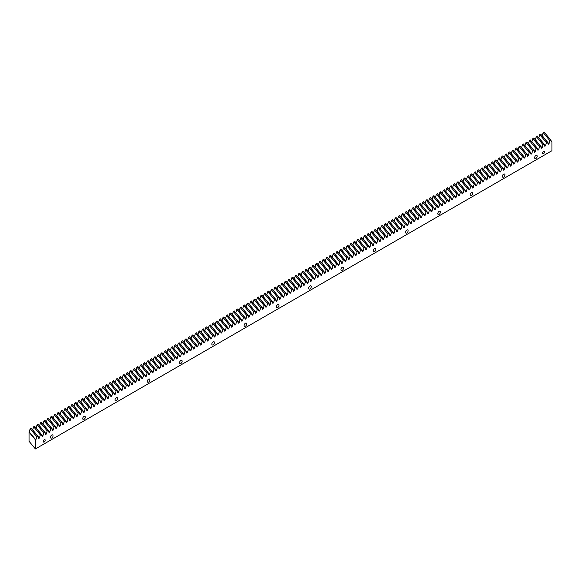 <?xml version="1.0" encoding="UTF-8"?>
<svg xmlns="http://www.w3.org/2000/svg" width="581" height="581" viewBox="0 0 581 581"><rect width="100%" height="100%" fill="white"/><g stroke="black" fill="none" stroke-linecap="round" stroke-linejoin="round"><path stroke-width="0.87" d="M45.209 440.289A1.409 0.813 -60 0 1 44.592 441.705A1.409 0.813 -60 0 1 43.51 442.083A1.409 0.813 -60 0 1 43.219 441.437A1.409 0.813 -60 0 1 43.836 440.02A1.409 0.813 -60 0 1 44.919 439.643A1.409 0.813 -60 0 1 45.209 440.289M544.448 152.055A1.409 0.813 -60 0 1 543.831 153.471A1.409 0.813 -60 0 1 542.748 153.849A1.409 0.813 -60 0 1 542.458 153.202A1.409 0.813 -60 0 1 543.068 151.794A1.409 0.813 -60 0 1 544.157 151.416A1.409 0.813 -60 0 1 544.448 152.055M537.2 156.238A1.823 1.053 -60 0 1 536.408 158.076A1.823 1.053 -60 0 1 534.999 158.562A1.823 1.053 -60 0 1 534.622 157.727A1.823 1.053 -60 0 1 535.421 155.89A1.823 1.053 -60 0 1 536.822 155.403A1.823 1.053 -60 0 1 537.2 156.238M504.925 174.874A1.823 1.053 -60 0 1 504.126 176.711A1.823 1.053 -60 0 1 502.725 177.198A1.823 1.053 -60 0 1 502.34 176.363A1.823 1.053 -60 0 1 503.139 174.525A1.823 1.053 -60 0 1 504.548 174.039A1.823 1.053 -60 0 1 504.925 174.874M472.651 193.509A1.823 1.053 -60 0 1 471.852 195.347A1.823 1.053 -60 0 1 470.443 195.833A1.823 1.053 -60 0 1 470.065 194.998A1.823 1.053 -60 0 1 470.864 193.161A1.823 1.053 -60 0 1 472.273 192.674A1.823 1.053 -60 0 1 472.651 193.509M440.369 212.145A1.823 1.053 -60 0 1 439.577 213.982A1.823 1.053 -60 0 1 438.168 214.469A1.823 1.053 -60 0 1 437.791 213.634A1.823 1.053 -60 0 1 438.582 211.796A1.823 1.053 -60 0 1 439.991 211.31A1.823 1.053 -60 0 1 440.369 212.145M408.094 230.78A1.823 1.053 -60 0 1 407.296 232.618A1.823 1.053 -60 0 1 405.887 233.104A1.823 1.053 -60 0 1 405.509 232.269A1.823 1.053 -60 0 1 406.308 230.432A1.823 1.053 -60 0 1 407.717 229.945A1.823 1.053 -60 0 1 408.094 230.78M375.82 249.416A1.823 1.053 -60 0 1 375.021 251.253A1.823 1.053 -60 0 1 373.612 251.74A1.823 1.053 -60 0 1 373.234 250.905A1.823 1.053 -60 0 1 374.033 249.067A1.823 1.053 -60 0 1 375.435 248.581A1.823 1.053 -60 0 1 375.82 249.416M343.538 268.052A1.823 1.053 -60 0 1 342.739 269.889A1.823 1.053 -60 0 1 341.337 270.376A1.823 1.053 -60 0 1 340.96 269.54A1.823 1.053 -60 0 1 341.751 267.703A1.823 1.053 -60 0 1 343.16 267.216A1.823 1.053 -60 0 1 343.538 268.052M311.263 286.687A1.823 1.053 -60 0 1 310.465 288.525A1.823 1.053 -60 0 1 309.056 289.011A1.823 1.053 -60 0 1 308.678 288.176A1.823 1.053 -60 0 1 309.477 286.339A1.823 1.053 -60 0 1 310.886 285.845A1.823 1.053 -60 0 1 311.263 286.687M278.982 305.323A1.823 1.053 -60 0 1 278.19 307.16A1.823 1.053 -60 0 1 276.781 307.647A1.823 1.053 -60 0 1 276.403 306.812A1.823 1.053 -60 0 1 277.202 304.974A1.823 1.053 -60 0 1 278.604 304.48A1.823 1.053 -60 0 1 278.982 305.323M246.707 323.951A1.823 1.053 -60 0 1 245.908 325.788A1.823 1.053 -60 0 1 244.507 326.282A1.823 1.053 -60 0 1 244.129 325.447A1.823 1.053 -60 0 1 244.921 323.61A1.823 1.053 -60 0 1 246.329 323.116A1.823 1.053 -60 0 1 246.707 323.951M214.433 342.587A1.823 1.053 -60 0 1 213.634 344.424A1.823 1.053 -60 0 1 212.225 344.918A1.823 1.053 -60 0 1 211.847 344.083A1.823 1.053 -60 0 1 212.646 342.245A1.823 1.053 -60 0 1 214.055 341.751A1.823 1.053 -60 0 1 214.433 342.587M182.151 361.222A1.823 1.053 -60 0 1 181.359 363.06A1.823 1.053 -60 0 1 179.95 363.553A1.823 1.053 -60 0 1 179.573 362.718A1.823 1.053 -60 0 1 180.371 360.881A1.823 1.053 -60 0 1 181.773 360.387A1.823 1.053 -60 0 1 182.151 361.222M149.876 379.858A1.823 1.053 -60 0 1 149.077 381.695A1.823 1.053 -60 0 1 147.676 382.189A1.823 1.053 -60 0 1 147.291 381.354A1.823 1.053 -60 0 1 148.09 379.516A1.823 1.053 -60 0 1 149.499 379.023A1.823 1.053 -60 0 1 149.876 379.858M117.602 398.493A1.823 1.053 -60 0 1 116.803 400.331A1.823 1.053 -60 0 1 115.394 400.825A1.823 1.053 -60 0 1 115.016 399.982A1.823 1.053 -60 0 1 115.815 398.145A1.823 1.053 -60 0 1 117.224 397.658A1.823 1.053 -60 0 1 117.602 398.493M85.32 417.129A1.823 1.053 -60 0 1 84.528 418.966A1.823 1.053 -60 0 1 83.119 419.453A1.823 1.053 -60 0 1 82.742 418.618A1.823 1.053 -60 0 1 83.533 416.78A1.823 1.053 -60 0 1 84.942 416.294A1.823 1.053 -60 0 1 85.32 417.129M53.045 435.765A1.823 1.053 -60 0 1 52.246 437.602A1.823 1.053 -60 0 1 50.837 438.089A1.823 1.053 -60 0 1 50.46 437.253A1.823 1.053 -60 0 1 51.259 435.416A1.823 1.053 -60 0 1 52.668 434.929A1.823 1.053 -60 0 1 53.045 435.765M34.577 426.243L33.654 426.774L40.314 434.857L41.244 434.319L34.577 426.243M38.019 424.253L37.097 424.791L43.757 432.867L44.686 432.337L38.019 424.253M41.462 422.264L40.539 422.801L47.199 430.877L48.129 430.347L41.462 422.264M44.904 420.281L43.982 420.811L50.649 428.894L51.571 428.357L44.904 420.281M48.346 418.291L47.424 418.828L54.091 426.904L55.013 426.367L48.346 418.291M51.789 416.301L50.867 416.838L57.534 424.914L58.456 424.384L51.789 416.301M55.231 414.318L54.309 414.849L60.976 422.924L61.898 422.394L55.231 414.318M58.674 412.328L57.751 412.859L64.418 420.942L65.341 420.404L58.674 412.328M62.116 410.339L61.194 410.876L67.861 418.952L68.783 418.422L62.116 410.339M65.559 408.356L64.636 408.886L71.303 416.962L72.226 416.432L65.559 408.356M69.001 406.366L68.079 406.896L74.746 414.979L75.668 414.442L69.001 406.366M72.443 404.376L71.521 404.913L78.188 412.989L79.11 412.459L72.443 404.376M75.893 402.386L74.964 402.923L81.63 410.999L82.553 410.469L75.893 402.386M79.336 400.403L78.406 400.934L85.073 409.017L85.995 408.479L79.336 400.403M82.778 398.413L81.848 398.951L88.515 407.027L89.438 406.489L82.778 398.413M86.22 396.424L85.298 396.961L91.958 405.037L92.887 404.507L86.22 396.424M89.663 394.441L88.74 394.971L95.4 403.047L96.33 402.517L89.663 394.441M93.105 392.451L92.183 392.981L98.843 401.064L99.772 400.527L93.105 392.451M96.548 390.461L95.625 390.998L102.292 399.074L103.215 398.544L96.548 390.461M99.99 388.478L99.068 389.009L105.735 397.084L106.657 396.554L99.99 388.478M103.433 386.488L102.51 387.019L109.177 395.102L110.099 394.564L103.433 386.488M106.875 384.499L105.953 385.036L112.62 393.112L113.542 392.582L106.875 384.499M110.317 382.509L109.395 383.046L116.062 391.122L116.984 390.592L110.317 382.509M113.76 380.526L112.837 381.056L119.504 389.139L120.427 388.602L113.76 380.526M117.202 378.536L116.28 379.073L122.947 387.149L123.869 386.612L117.202 378.536M120.645 376.546L119.722 377.084L126.389 385.159L127.312 384.629L120.645 376.546M124.087 374.563L123.165 375.094L129.832 383.169L130.754 382.639L124.087 374.563M127.537 372.574L126.607 373.104L133.274 381.187L134.196 380.649L127.537 372.574M130.979 370.584L130.05 371.121L136.717 379.197L137.639 378.667L130.979 370.584M134.422 368.601L133.492 369.131L140.159 377.207L141.081 376.677L134.422 368.601M137.864 366.611L136.942 367.141L143.601 375.224L144.531 374.687L137.864 366.611M141.306 364.621L140.384 365.159L147.044 373.234L147.973 372.704L141.306 364.621M144.749 362.631L143.827 363.169L150.486 371.244L151.416 370.714L144.749 362.631M148.191 360.648L147.269 361.179L153.936 369.262L154.858 368.724L148.191 360.648M151.634 358.659L150.711 359.196L157.378 367.272L158.301 366.734L151.634 358.659M155.076 356.669L154.154 357.206L160.821 365.282L161.743 364.752L155.076 356.669M158.519 354.686L157.596 355.216L164.263 363.292L165.186 362.762L158.519 354.686M161.961 352.696L161.039 353.226L167.706 361.309L168.628 360.772L161.961 352.696M165.403 350.706L164.481 351.244L171.148 359.319L172.07 358.789L165.403 350.706M168.846 348.723L167.924 349.254L174.59 357.33L175.513 356.799L168.846 348.723M172.288 346.734L171.366 347.264L178.033 355.347L178.955 354.809L172.288 346.734M175.731 344.744L174.808 345.281L181.475 353.357L182.398 352.827L175.731 344.744M179.18 342.754L178.251 343.291L184.918 351.367L185.84 350.837L179.18 342.754M182.623 340.771L181.693 341.301L188.36 349.384L189.283 348.847L182.623 340.771M186.065 338.781L185.136 339.319L191.803 347.394L192.725 346.857L186.065 338.781M189.508 336.791L188.585 337.329L195.245 345.404L196.175 344.874L189.508 336.791M192.95 334.809L192.028 335.339L198.687 343.415L199.617 342.884L192.95 334.809M196.393 332.819L195.47 333.349L202.13 341.432L203.06 340.894L196.393 332.819M199.835 330.829L198.913 331.366L205.58 339.442L206.502 338.912L199.835 330.829M203.277 328.846L202.355 329.376L209.022 337.452L209.944 336.922L203.277 328.846M206.72 326.856L205.797 327.386L212.464 335.469L213.387 334.932L206.72 326.856M210.162 324.866L209.24 325.404L215.907 333.479L216.829 332.949L210.162 324.866M213.605 322.876L212.682 323.414L219.349 331.49L220.272 330.959L213.605 322.876M217.047 320.894L216.125 321.424L222.792 329.507L223.714 328.969L217.047 320.894M220.489 318.904L219.567 319.441L226.234 327.517L227.156 326.98L220.489 318.904M223.932 316.914L223.01 317.451L229.677 325.527L230.599 324.997L223.932 316.914M227.374 314.931L226.452 315.461L233.119 323.537L234.041 323.007L227.374 314.931M230.824 312.941L229.894 313.471L236.561 321.554L237.484 321.017L230.824 312.941M234.266 310.951L233.337 311.489L240.004 319.565L240.926 319.034L234.266 310.951M237.709 308.969L236.779 309.499L243.446 317.575L244.369 317.044L237.709 308.969M241.151 306.979L240.229 307.509L246.889 315.592L247.818 315.055L241.151 306.979M244.594 304.989L243.671 305.526L250.331 313.602L251.261 313.072L244.594 304.989M248.036 302.999L247.114 303.536L253.774 311.612L254.703 311.082L248.036 302.999M251.479 301.016L250.556 301.546L257.223 309.629L258.146 309.092L251.479 301.016M254.921 299.026L253.999 299.564L260.666 307.639L261.588 307.102L254.921 299.026M258.363 297.036L257.441 297.574L264.108 305.65L265.03 305.119L258.363 297.036M261.806 295.054L260.884 295.584L267.55 303.66L268.473 303.129L261.806 295.054M265.248 293.064L264.326 293.594L270.993 301.677L271.915 301.14L265.248 293.064M268.691 291.074L267.768 291.611L274.435 299.687L275.358 299.157L268.691 291.074M272.133 289.091L271.211 289.621L277.878 297.697L278.8 297.167L272.133 289.091M275.576 287.101L274.653 287.631L281.32 295.714L282.243 295.177L275.576 287.101M279.018 285.111L278.096 285.649L284.763 293.725L285.685 293.194L279.018 285.111M282.468 283.121L281.538 283.659L288.205 291.735L289.127 291.204L282.468 283.121M285.91 281.139L284.98 281.669L291.647 289.752L292.57 289.215L285.91 281.139M289.353 279.149L288.423 279.686L295.09 287.762L296.012 287.225L289.353 279.149M292.795 277.159L291.873 277.696L298.532 285.772L299.462 285.242L292.795 277.159M296.237 275.176L295.315 275.706L301.975 283.782L302.904 283.252L296.237 275.176M299.68 273.186L298.757 273.716L305.417 281.8L306.347 281.262L299.68 273.186M303.122 271.196L302.2 271.734L308.867 279.81L309.789 279.279L303.122 271.196M306.565 269.214L305.642 269.744L312.309 277.82L313.232 277.29L306.565 269.214M310.007 267.224L309.085 267.754L315.752 275.837L316.674 275.3L310.007 267.224M313.45 265.234L312.527 265.771L319.194 273.847L320.116 273.317L313.45 265.234M316.892 263.244L315.97 263.781L322.637 271.857L323.559 271.327L316.892 263.244M320.334 261.261L319.412 261.791L326.079 269.875L327.001 269.337L320.334 261.261M323.777 259.271L322.854 259.809L329.521 267.885L330.444 267.347L323.777 259.271M327.219 257.281L326.297 257.819L332.964 265.895L333.886 265.364L327.219 257.281M330.662 255.299L329.739 255.829L336.406 263.905L337.329 263.375L330.662 255.299M334.111 253.309L333.182 253.839L339.849 261.922L340.771 261.385L334.111 253.309M337.554 251.319L336.624 251.856L343.291 259.932L344.213 259.402L337.554 251.319M340.996 249.336L340.067 249.866L346.734 257.942L347.656 257.412L340.996 249.336M344.439 247.346L343.516 247.876L350.176 255.96L351.106 255.422L344.439 247.346M347.881 245.356L346.959 245.894L353.618 253.97L354.548 253.439L347.881 245.356M351.323 243.366L350.401 243.904L357.061 251.98L357.99 251.45L351.323 243.366M354.766 241.384L353.844 241.914L360.51 249.997L361.433 249.46L354.766 241.384M358.208 239.394L357.286 239.931L363.953 248.007L364.875 247.47L358.208 239.394M361.651 237.404L360.728 237.941L367.395 246.017L368.318 245.487L361.651 237.404M365.093 235.421L364.171 235.951L370.838 244.027L371.76 243.497L365.093 235.421M368.536 233.431L367.613 233.961L374.28 242.045L375.203 241.507L368.536 233.431M371.978 231.441L371.056 231.979L377.723 240.055L378.645 239.525L371.978 231.441M375.42 229.459L374.498 229.989L381.165 238.065L382.087 237.535L375.42 229.459M378.863 227.469L377.94 227.999L384.607 236.082L385.53 235.545L378.863 227.469M382.305 225.479L381.383 226.016L388.05 234.092L388.972 233.562L382.305 225.479M385.755 223.489L384.825 224.026L391.492 232.102L392.415 231.572L385.755 223.489M389.197 221.506L388.268 222.036L394.935 230.12L395.857 229.582L389.197 221.506M392.64 219.516L391.71 220.054L398.377 228.13L399.3 227.592L392.64 219.516M396.082 217.526L395.16 218.064L401.82 226.14L402.749 225.61L396.082 217.526M399.525 215.544L398.602 216.074L405.262 224.15L406.192 223.62L399.525 215.544M402.967 213.554L402.045 214.084L408.704 222.167L409.634 221.63L402.967 213.554M406.409 211.564L405.487 212.101L412.154 220.177L413.076 219.647L406.409 211.564M409.852 209.581L408.93 210.111L415.597 218.187L416.519 217.657L409.852 209.581M413.294 207.591L412.372 208.121L419.039 216.205L419.961 215.667L413.294 207.591M416.737 205.601L415.814 206.139L422.481 214.215L423.404 213.685L416.737 205.601M420.179 203.611L419.257 204.149L425.924 212.225L426.846 211.695L420.179 203.611M423.622 201.629L422.699 202.159L429.366 210.242L430.289 209.705L423.622 201.629M427.064 199.639L426.142 200.176L432.809 208.252L433.731 207.715L427.064 199.639M430.506 197.649L429.584 198.186L436.251 206.262L437.173 205.732L430.506 197.649M433.949 195.666L433.027 196.196L439.694 204.272L440.616 203.742L433.949 195.666M437.399 193.676L436.469 194.207L443.136 202.29L444.058 201.752L437.399 193.676M440.841 191.686L439.911 192.224L446.578 200.3L447.501 199.77L440.841 191.686M444.283 189.704L443.354 190.234L450.021 198.31L450.943 197.78L444.283 189.704M447.726 187.714L446.804 188.244L453.463 196.327L454.393 195.79L447.726 187.714M451.168 185.724L450.246 186.261L456.906 194.337L457.835 193.807L451.168 185.724M454.611 183.734L453.688 184.271L460.348 192.347L461.278 191.817L454.611 183.734M458.053 181.751L457.131 182.281L463.798 190.365L464.72 189.827L458.053 181.751M461.496 179.761L460.573 180.299L467.24 188.375L468.163 187.837L461.496 179.761M464.938 177.771L464.016 178.309L470.683 186.385L471.605 185.855L464.938 177.771M468.38 175.789L467.458 176.319L474.125 184.395L475.047 183.865L468.38 175.789M471.823 173.799L470.9 174.329L477.567 182.412L478.49 181.875L471.823 173.799M475.265 171.809L474.343 172.346L481.01 180.422L481.932 179.892L475.265 171.809M478.708 169.826L477.785 170.356L484.452 178.432L485.375 177.902L478.708 169.826M482.15 167.836L481.228 168.367L487.895 176.45L488.817 175.912L482.15 167.836M485.593 165.846L484.67 166.384L491.337 174.46L492.26 173.93L485.593 165.846M489.042 163.857L488.113 164.394L494.78 172.47L495.702 171.94L489.042 163.857M492.485 161.874L491.555 162.404L498.222 170.487L499.144 169.95L492.485 161.874M495.927 159.884L494.997 160.421L501.664 168.497L502.587 167.96L495.927 159.884M499.369 157.894L498.447 158.431L505.107 166.507L506.036 165.977L499.369 157.894M502.812 155.911L501.89 156.442L508.549 164.517L509.479 163.987L502.812 155.911M506.254 153.921L505.332 154.452L511.992 162.535L512.921 161.997L506.254 153.921M509.697 151.931L508.774 152.469L515.441 160.545L516.364 160.015L509.697 151.931M513.139 149.949L512.217 150.479L518.884 158.555L519.806 158.025L513.139 149.949M516.582 147.959L515.659 148.489L522.326 156.572L523.249 156.035L516.582 147.959M520.024 145.969L519.102 146.506L525.769 154.582L526.691 154.052L520.024 145.969M523.466 143.986L522.544 144.516L529.211 152.592L530.133 152.062L523.466 143.986M526.909 141.996L525.987 142.527L532.654 150.61L533.576 150.072L526.909 141.996M530.351 140.006L529.429 140.544L536.096 148.62L537.018 148.082L530.351 140.006M533.794 138.017L532.871 138.554L539.538 146.63L540.461 146.1L533.794 138.017M537.236 136.034L536.314 136.564L542.981 144.64L543.903 144.11L537.236 136.034M540.686 134.044L539.756 134.574L546.423 142.657L547.346 142.12L540.686 134.044M544.128 132.054L543.199 132.591L549.866 140.667L550.788 140.137L544.128 132.054M36.872 436.839L35.717 440.195L29.05 432.119L30.205 428.763L36.872 436.839L37.794 436.309L31.134 428.233L30.205 428.763M32.63 430.049L33.654 426.774M36.073 428.059L37.097 424.791M39.515 426.069L40.539 422.801M42.958 424.086L43.982 420.811M46.4 422.096L47.424 418.828M49.843 420.107L50.867 416.838M53.292 418.124L54.309 414.849M56.735 416.134L57.751 412.859M60.177 414.144L61.194 410.876M63.619 412.161L64.636 408.886M67.062 410.171L68.079 406.896M70.504 408.182L71.521 404.913M73.947 406.192L74.964 402.923M77.389 404.209L78.406 400.934M80.832 402.219L81.848 398.951M84.274 400.229L85.298 396.961M87.716 398.246L88.74 394.971M91.159 396.257L92.183 392.981M94.601 394.267L95.625 390.998M98.044 392.284L99.068 389.009M101.486 390.294L102.51 387.019M104.936 388.304L105.953 385.036M108.378 386.314L109.395 383.046M111.821 384.332L112.837 381.056M115.263 382.342L116.28 379.073M118.706 380.352L119.722 377.084M122.148 378.369L123.165 375.094M125.59 376.379L126.607 373.104M129.033 374.389L130.05 371.121M132.475 372.406L133.492 369.131M135.918 370.417L136.942 367.141M139.36 368.427L140.384 365.159M142.803 366.437L143.827 363.169M146.245 364.454L147.269 361.179M149.687 362.464L150.711 359.196M153.13 360.474L154.154 357.206M156.579 358.492L157.596 355.216M160.022 356.502L161.039 353.226M163.464 354.512L164.481 351.244M166.907 352.529L167.924 349.254M170.349 350.539L171.366 347.264M173.792 348.549L174.808 345.281M177.234 346.559L178.251 343.291M180.676 344.577L181.693 341.301M184.119 342.587L185.136 339.319M187.561 340.597L188.585 337.329M191.004 338.614L192.028 335.339M194.446 336.624L195.47 333.349M197.889 334.634L198.913 331.366M201.331 332.652L202.355 329.376M204.773 330.662L205.797 327.386M208.223 328.672L209.24 325.404M211.666 326.682L212.682 323.414M215.108 324.699L216.125 321.424M218.55 322.709L219.567 319.441M221.993 320.719L223.01 317.451M225.435 318.737L226.452 315.461M228.878 316.747L229.894 313.471M232.32 314.757L233.337 311.489M235.763 312.774L236.779 309.499M239.205 310.784L240.229 307.509M242.647 308.794L243.671 305.526M246.09 306.804L247.114 303.536M249.532 304.822L250.556 301.546M252.975 302.832L253.999 299.564M256.417 300.842L257.441 297.574M259.867 298.859L260.884 295.584M263.309 296.869L264.326 293.594M266.752 294.879L267.768 291.611M270.194 292.897L271.211 289.621M273.636 290.907L274.653 287.631M277.079 288.917L278.096 285.649M280.521 286.927L281.538 283.659M283.964 284.944L284.98 281.669M287.406 282.954L288.423 279.686M290.849 280.964L291.873 277.696M294.291 278.982L295.315 275.706M297.733 276.992L298.757 273.716M301.176 275.002L302.2 271.734M304.618 273.019L305.642 269.744M308.068 271.029L309.085 267.754M311.51 269.039L312.527 265.771M314.953 267.049L315.97 263.781M318.395 265.067L319.412 261.791M321.838 263.077L322.854 259.809M325.28 261.087L326.297 257.819M328.723 259.104L329.739 255.829M332.165 257.114L333.182 253.839M335.607 255.124L336.624 251.856M339.05 253.142L340.067 249.866M342.492 251.152L343.516 247.876M345.935 249.162L346.959 245.894M349.377 247.172L350.401 243.904M352.82 245.189L353.844 241.914M356.262 243.199L357.286 239.931M359.712 241.209L360.728 237.941M363.154 239.227L364.171 235.951M366.596 237.237L367.613 233.961M370.039 235.247L371.056 231.979M373.481 233.264L374.498 229.989M376.924 231.274L377.94 227.999M380.366 229.284L381.383 226.016M383.809 227.294L384.825 224.026M387.251 225.312L388.268 222.036M390.693 223.322L391.71 220.054M394.136 221.332L395.16 218.064M397.578 219.349L398.602 216.074M401.021 217.359L402.045 214.084M404.463 215.369L405.487 212.101M407.906 213.387L408.93 210.111M411.355 211.397L412.372 208.121M414.798 209.407L415.814 206.139M418.24 207.417L419.257 204.149M421.683 205.434L422.699 202.159M425.125 203.444L426.142 200.176M428.567 201.454L429.584 198.186M432.01 199.472L433.027 196.196M435.452 197.482L436.469 194.207M438.895 195.492L439.911 192.224M442.337 193.509L443.354 190.234M445.78 191.519L446.804 188.244M449.222 189.529L450.246 186.261M452.664 187.54L453.688 184.271M456.107 185.557L457.131 182.281M459.549 183.567L460.573 180.299M462.999 181.577L464.016 178.309M466.441 179.594L467.458 176.319M469.884 177.604L470.9 174.329M473.326 175.615L474.343 172.346M476.769 173.632L477.785 170.356M480.211 171.642L481.228 168.367M483.653 169.652L484.67 166.384M487.096 167.662L488.113 164.394M490.538 165.679L491.555 162.404M493.981 163.689L494.997 160.421M497.423 161.7L498.447 158.431M500.866 159.717L501.89 156.442M504.308 157.727L505.332 154.452M507.75 155.737L508.774 152.469M511.193 153.754L512.217 150.479M514.643 151.764L515.659 148.489M518.085 149.775L519.102 146.506M521.527 147.785L522.544 144.516M524.97 145.802L525.987 142.527M528.412 143.812L529.429 140.544M531.855 141.822L532.871 138.554M535.297 139.839L536.314 136.564M538.74 137.85L539.756 134.574M542.182 135.86L543.199 132.591M29.05 432.119L29.05 441.269L35.383 448.946L551.95 150.704L551.95 142.149L550.788 140.137M35.717 440.195L35.717 448.75M549.866 140.667L548.972 143.87L548.246 144.284L547.346 142.12M546.423 142.657L545.53 145.86L544.804 146.274L543.903 144.11M542.981 144.64L542.08 147.843L541.361 148.264L540.461 146.1M539.538 146.63L538.638 149.833L537.919 150.254L537.018 148.082M536.096 148.62L535.195 151.823L534.476 152.237L533.576 150.072M532.654 150.61L531.753 153.805L531.034 154.226L530.133 152.062M529.211 152.592L528.311 155.795L527.584 156.216L526.691 154.052M525.769 154.582L524.868 157.785L524.142 158.199L523.249 156.035M522.326 156.572L521.426 159.768L520.699 160.189L519.806 158.025M518.884 158.555L517.983 161.758L517.257 162.179L516.364 160.015M515.441 160.545L514.541 163.748L513.815 164.162L512.921 161.997M511.992 162.535L511.098 165.738L510.372 166.151L509.479 163.987M508.549 164.517L507.656 167.72L506.93 168.141L506.036 165.977M505.107 166.507L504.214 169.71L503.487 170.131L502.587 167.96M501.664 168.497L500.771 171.7L500.045 172.114L499.144 169.95M498.222 170.487L497.329 173.683L496.602 174.104L495.702 171.94M494.78 172.47L493.886 175.673L493.16 176.094L492.26 173.93M491.337 174.46L490.437 177.663L489.718 178.076L488.817 175.912M487.895 176.45L486.994 179.645L486.275 180.066L485.375 177.902M484.452 178.432L483.552 181.635L482.833 182.056L481.932 179.892M481.01 180.422L480.109 183.625L479.39 184.039L478.49 181.875M477.567 182.412L476.667 185.615L475.941 186.029L475.047 183.865M474.125 184.395L473.224 187.598L472.498 188.019L471.605 185.855M470.683 186.385L469.782 189.588L469.056 190.009L468.163 187.837M467.24 188.375L466.34 191.577L465.613 191.991L464.72 189.827M463.798 190.365L462.897 193.56L462.171 193.981L461.278 191.817M460.348 192.347L459.455 195.55L458.729 195.971L457.835 193.807M456.906 194.337L456.012 197.54L455.286 197.954L454.393 195.79M453.463 196.327L452.57 199.523L451.844 199.944L450.943 197.78M450.021 198.31L449.128 201.513L448.401 201.934L447.501 199.77M446.578 200.3L445.685 203.503L444.959 203.916L444.058 201.752M443.136 202.29L442.243 205.492L441.516 205.906L440.616 203.742M439.694 204.272L438.793 207.475L438.074 207.896L437.173 205.732M436.251 206.262L435.351 209.465L434.632 209.886L433.731 207.715M432.809 208.252L431.908 211.455L431.189 211.869L430.289 209.705M429.366 210.242L428.466 213.438L427.747 213.859L426.846 211.695M425.924 212.225L425.023 215.428L424.297 215.849L423.404 213.685M422.481 214.215L421.581 217.417L420.855 217.831L419.961 215.667M419.039 216.205L418.138 219.4L417.412 219.821L416.519 217.657M415.597 218.187L414.696 221.39L413.97 221.811L413.076 219.647M412.154 220.177L411.254 223.38L410.527 223.794L409.634 221.63M408.704 222.167L407.811 225.37L407.085 225.784L406.192 223.62M405.262 224.15L404.369 227.353L403.642 227.774L402.749 225.61M401.82 226.14L400.926 229.342L400.2 229.764L399.3 227.592M398.377 228.13L397.484 231.332L396.758 231.746L395.857 229.582M394.935 230.12L394.041 233.315L393.315 233.736L392.415 231.572M391.492 232.102L390.599 235.305L389.873 235.726L388.972 233.562M388.05 234.092L387.149 237.295L386.43 237.709L385.53 235.545M384.607 236.082L383.707 239.278L382.988 239.699L382.087 237.535M381.165 238.065L380.264 241.268L379.546 241.689L378.645 239.525M377.723 240.055L376.822 243.257L376.103 243.671L375.203 241.507M374.28 242.045L373.38 245.247L372.653 245.661L371.76 243.497M370.838 244.027L369.937 247.23L369.211 247.651L368.318 245.487M367.395 246.017L366.495 249.22L365.769 249.641L364.875 247.47M363.953 248.007L363.052 251.21L362.326 251.624L361.433 249.46M360.51 249.997L359.61 253.193L358.884 253.614L357.99 251.45M357.061 251.98L356.168 255.182L355.441 255.604L354.548 253.439M353.618 253.97L352.725 257.172L351.999 257.586L351.106 255.422M350.176 255.96L349.283 259.155L348.556 259.576L347.656 257.412M346.734 257.942L345.84 261.145L345.114 261.566L344.213 259.402M343.291 259.932L342.398 263.135L341.672 263.549L340.771 261.385M339.849 261.922L338.955 265.125L338.229 265.539L337.329 263.375M336.406 263.905L335.506 267.107L334.787 267.529L333.886 265.364M332.964 265.895L332.063 269.097L331.344 269.519L330.444 267.347M329.521 267.885L328.621 271.087L327.902 271.501L327.001 269.337M326.079 269.875L325.178 273.07L324.459 273.491L323.559 271.327M322.637 271.857L321.736 275.06L321.01 275.481L320.116 273.317M319.194 273.847L318.294 277.05L317.567 277.464L316.674 275.3M315.752 275.837L314.851 279.033L314.125 279.454L313.232 277.29M312.309 277.82L311.409 281.022L310.682 281.444L309.789 279.279M308.867 279.81L307.966 283.012L307.24 283.426L306.347 281.262M305.417 281.8L304.524 285.002L303.798 285.416L302.904 283.252M301.975 283.782L301.081 286.985L300.355 287.406L299.462 285.242M298.532 285.772L297.639 288.975L296.913 289.396L296.012 287.225M295.09 287.762L294.197 290.965L293.47 291.379L292.57 289.215M291.647 289.752L290.754 292.947L290.028 293.369L289.127 291.204M288.205 291.735L287.312 294.937L286.586 295.359L285.685 293.194M284.763 293.725L283.862 296.927L283.143 297.341L282.243 295.177M281.32 295.714L280.42 298.91L279.701 299.331L278.8 297.167M277.878 297.697L276.977 300.9L276.258 301.321L275.358 299.157M274.435 299.687L273.535 302.89L272.816 303.304L271.915 301.14M270.993 301.677L270.092 304.88L269.366 305.294L268.473 303.129M267.55 303.66L266.65 306.862L265.924 307.284L265.03 305.119M264.108 305.65L263.208 308.852L262.481 309.274L261.588 307.102M260.666 307.639L259.765 310.842L259.039 311.256L258.146 309.092M257.223 309.629L256.323 312.825L255.596 313.246L254.703 311.082M253.774 311.612L252.88 314.815L252.154 315.236L251.261 313.072M250.331 313.602L249.438 316.805L248.712 317.219L247.818 315.055M246.889 315.592L245.995 318.787L245.269 319.209L244.369 317.044M243.446 317.575L242.553 320.777L241.827 321.199L240.926 319.034M240.004 319.565L239.111 322.767L238.384 323.181L237.484 321.017M236.561 321.554L235.668 324.757L234.942 325.171L234.041 323.007M233.119 323.537L232.218 326.74L231.499 327.161L230.599 324.997M229.677 325.527L228.776 328.73L228.057 329.151L227.156 326.98M226.234 327.517L225.334 330.72L224.615 331.134L223.714 328.969M222.792 329.507L221.891 332.702L221.172 333.124L220.272 330.959M219.349 331.49L218.449 334.692L217.722 335.114L216.829 332.949M215.907 333.479L215.006 336.682L214.28 337.096L213.387 334.932M212.464 335.469L211.564 338.665L210.838 339.086L209.944 336.922M209.022 337.452L208.121 340.655L207.395 341.076L206.502 338.912M205.58 339.442L204.679 342.645L203.953 343.059L203.06 340.894M202.13 341.432L201.237 344.635L200.51 345.049L199.617 342.884M198.687 343.415L197.794 346.617L197.068 347.039L196.175 344.874M195.245 345.404L194.352 348.607L193.626 349.028L192.725 346.857M191.803 347.394L190.909 350.597L190.183 351.011L189.283 348.847M188.36 349.384L187.467 352.58L186.741 353.001L185.84 350.837M184.918 351.367L184.024 354.57L183.298 354.991L182.398 352.827M181.475 353.357L180.575 356.56L179.856 356.974L178.955 354.809M178.033 355.347L177.132 358.542L176.413 358.964L175.513 356.799M174.59 357.33L173.69 360.532L172.971 360.954L172.07 358.789M171.148 359.319L170.248 362.522L169.529 362.936L168.628 360.772M167.706 361.309L166.805 364.512L166.079 364.926L165.186 362.762M164.263 363.292L163.363 366.495L162.636 366.916L161.743 364.752M160.821 365.282L159.92 368.485L159.194 368.906L158.301 366.734M157.378 367.272L156.478 370.475L155.752 370.889L154.858 368.724M153.936 369.262L153.035 372.457L152.309 372.879L151.416 370.714M150.486 371.244L149.593 374.447L148.867 374.868L147.973 372.704M147.044 373.234L146.151 376.437L145.424 376.851L144.531 374.687M143.601 375.224L142.708 378.42L141.982 378.841L141.081 376.677M140.159 377.207L139.266 380.41L138.539 380.831L137.639 378.667M136.717 379.197L135.823 382.4L135.097 382.814L134.196 380.649M133.274 381.187L132.381 384.39L131.655 384.804L130.754 382.639M129.832 383.169L128.931 386.372L128.212 386.793L127.312 384.629M126.389 385.159L125.489 388.362L124.77 388.783L123.869 386.612M122.947 387.149L122.046 390.352L121.327 390.766L120.427 388.602M119.504 389.139L118.604 392.335L117.885 392.756L116.984 390.592M116.062 391.122L115.161 394.325L114.435 394.746L113.542 392.582M112.62 393.112L111.719 396.315L110.993 396.729L110.099 394.564M109.177 395.102L108.277 398.297L107.55 398.719L106.657 396.554M105.735 397.084L104.834 400.287L104.108 400.708L103.215 398.544M102.292 399.074L101.392 402.277L100.666 402.691L99.772 400.527M98.843 401.064L97.949 404.267L97.223 404.681L96.33 402.517M95.4 403.047L94.507 406.25L93.781 406.671L92.887 404.507M91.958 405.037L91.064 408.24L90.338 408.661L89.438 406.489M88.515 407.027L87.622 410.23L86.896 410.644L85.995 408.479M85.073 409.017L84.18 412.212L83.453 412.633L82.553 410.469M81.63 410.999L80.737 414.202L80.011 414.623L79.11 412.459M78.188 412.989L77.288 416.192L76.569 416.606L75.668 414.442M74.746 414.979L73.845 418.175L73.126 418.596L72.226 416.432M71.303 416.962L70.403 420.165L69.684 420.586L68.783 418.422M67.861 418.952L66.96 422.155L66.241 422.569L65.341 420.404M64.418 420.942L63.518 424.145L62.792 424.558L61.898 422.394M60.976 422.924L60.075 426.127L59.349 426.548L58.456 424.384M57.534 424.914L56.633 428.117L55.907 428.538L55.013 426.367M54.091 426.904L53.191 430.107L52.464 430.521L51.571 428.357M50.649 428.894L49.748 432.09L49.022 432.511L48.129 430.347M47.199 430.877L46.306 434.08L45.579 434.501L44.686 432.337M43.757 432.867L42.863 436.07L42.137 436.484L41.244 434.319M40.314 434.857L39.421 438.052L38.695 438.473L37.794 436.309M551.296 141.357L551.95 142.149M542.305 135.794L548.972 143.87M538.863 137.777L545.53 145.86M535.421 139.767L542.08 147.843M531.978 141.757L538.638 149.833M528.536 143.739L535.195 151.823M525.093 145.729L531.753 153.805M521.644 147.719L528.311 155.795M518.201 149.702L524.868 157.785M514.759 151.692L521.426 159.768M511.316 153.682L517.983 161.758M507.874 155.672L514.541 163.748M504.431 157.654L511.098 165.738M500.989 159.644L507.656 167.72M497.547 161.634L504.214 169.71M494.104 163.617L500.771 171.7M490.662 165.607L497.329 173.683M487.219 167.597L493.886 175.673M483.777 169.579L490.437 177.663M480.334 171.569L486.994 179.645M476.892 173.559L483.552 181.635M473.45 175.549L480.109 183.625M470 177.532L476.667 185.615M466.558 179.522L473.224 187.598M463.115 181.512L469.782 189.588M459.673 183.494L466.34 191.577M456.23 185.484L462.897 193.56M452.788 187.474L459.455 195.55M449.345 189.457L456.012 197.54M445.903 191.447L452.57 199.523M442.461 193.437L449.128 201.513M439.018 195.427L445.685 203.503M435.576 197.409L442.243 205.492M432.133 199.399L438.793 207.475M428.691 201.389L435.351 209.465M425.248 203.372L431.908 211.455M421.806 205.362L428.466 213.438M418.356 207.352L425.023 215.428M414.914 209.334L421.581 217.417M411.471 211.324L418.138 219.4M408.029 213.314L414.696 221.39M404.587 215.304L411.254 223.38M401.144 217.287L407.811 225.37M397.702 219.277L404.369 227.353M394.259 221.267L400.926 229.342M390.817 223.249L397.484 231.332M387.374 225.239L394.041 233.315M383.932 227.229L390.599 235.305M380.49 229.212L387.149 237.295M377.047 231.202L383.707 239.278M373.605 233.192L380.264 241.268M370.162 235.182L376.822 243.257M366.713 237.164L373.38 245.247M363.27 239.154L369.937 247.23M359.828 241.144L366.495 249.22M356.385 243.127L363.052 251.21M352.943 245.117L359.61 253.193M349.501 247.107L356.168 255.182M346.058 249.089L352.725 257.172M342.616 251.079L349.283 259.155M339.173 253.069L345.84 261.145M335.731 255.059L342.398 263.135M332.288 257.042L338.955 265.125M328.846 259.032L335.506 267.107M325.404 261.022L332.063 269.097M321.961 263.004L328.621 271.087M318.519 264.994L325.178 273.07M315.069 266.984L321.736 275.06M311.627 268.967L318.294 277.05M308.184 270.957L314.851 279.033M304.742 272.947L311.409 281.022M301.299 274.936L307.966 283.012M297.857 276.919L304.524 285.002M294.414 278.909L301.081 286.985M290.972 280.899L297.639 288.975M287.53 282.882L294.197 290.965M284.087 284.872L290.754 292.947M280.645 286.861L287.312 294.937M277.202 288.844L283.862 296.927M273.76 290.834L280.42 298.91M270.318 292.824L276.977 300.9M266.868 294.814L273.535 302.89M263.425 296.797L270.092 304.88M259.983 298.787L266.65 306.862M256.541 300.776L263.208 308.852M253.098 302.759L259.765 310.842M249.656 304.749L256.323 312.825M246.213 306.739L252.88 314.815M242.771 308.722L249.438 316.805M239.328 310.712L245.995 318.787M235.886 312.701L242.553 320.777M232.444 314.691L239.111 322.767M229.001 316.674L235.668 324.757M225.559 318.664L232.218 326.74M222.116 320.654L228.776 328.73M218.674 322.637L225.334 330.72M215.224 324.626L221.891 332.702M211.782 326.616L218.449 334.692M208.339 328.599L215.006 336.682M204.897 330.589L211.564 338.665M201.454 332.579L208.121 340.655M198.012 334.569L204.679 342.645M194.57 336.552L201.237 344.635M191.127 338.541L197.794 346.617M187.685 340.531L194.352 348.607M184.242 342.514L190.909 350.597M180.8 344.504L187.467 352.58M177.358 346.494L184.024 354.57M173.915 348.477L180.575 356.56M170.473 350.466L177.132 358.542M167.03 352.456L173.69 360.532M163.581 354.446L170.248 362.522M160.138 356.429L166.805 364.512M156.696 358.419L163.363 366.495M153.253 360.409L159.92 368.485M149.811 362.391L156.478 370.475M146.368 364.381L153.035 372.457M142.926 366.371L149.593 374.447M139.484 368.354L146.151 376.437M136.041 370.344L142.708 378.42M132.599 372.334L139.266 380.41M129.156 374.324L135.823 382.4M125.714 376.306L132.381 384.39M122.271 378.296L128.931 386.372M118.829 380.286L125.489 388.362M115.387 382.269L122.046 390.352M111.937 384.259L118.604 392.335M108.494 386.249L115.161 394.325M105.052 388.231L111.719 396.315M101.61 390.221L108.277 398.297M98.167 392.211L104.834 400.287M94.725 394.201L101.392 402.277M91.282 396.184L97.949 404.267M87.84 398.174L94.507 406.25M84.398 400.164L91.064 408.24M80.955 402.146L87.622 410.23M77.513 404.136L84.18 412.212M74.07 406.126L80.737 414.202M70.628 408.109L77.288 416.192M67.185 410.099L73.845 418.175M63.743 412.089L70.403 420.165M60.293 414.079L66.96 422.155M56.851 416.061L63.518 424.145M53.408 418.051L60.075 426.127M49.966 420.041L56.633 428.117M46.524 422.024L53.191 430.107M43.081 424.014L49.748 432.09M39.639 426.004L46.306 434.08M36.196 427.986L42.863 436.07M32.754 429.976L39.421 438.052M29.311 431.966L35.978 440.042"/></g></svg>
